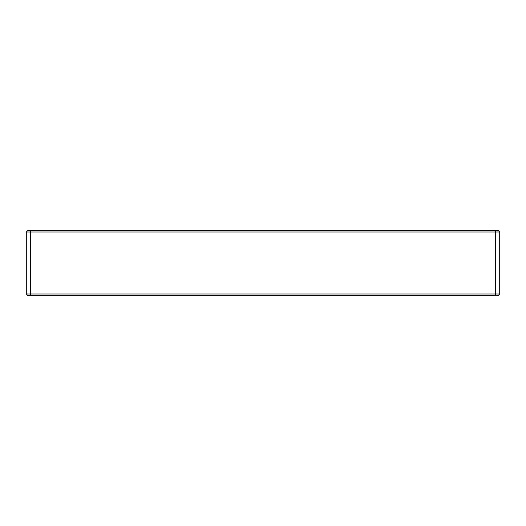 <?xml version="1.0" encoding="UTF-8"?>
<svg xmlns="http://www.w3.org/2000/svg" width="526" height="526" viewBox="0 0 526 526"><rect width="100%" height="100%" fill="white"/><g stroke="black" fill="none" stroke-linecap="round" stroke-linejoin="round"><path stroke-width="0.79" d="M499.7 294.014L498.069 295.651L494.94 295.651L495.617 294.014L495.617 231.986L30.383 231.986L30.383 294.014L499.7 294.014L499.7 231.986L495.617 231.986L494.94 230.349L498.069 230.349L499.7 231.986M26.3 294.014L30.383 294.014L31.06 295.651L27.931 295.651L26.3 294.014L26.3 231.986L27.931 230.349L494.94 230.349M494.94 295.651L31.06 295.651M31.06 230.349L30.383 231.986L26.3 231.986"/></g></svg>

